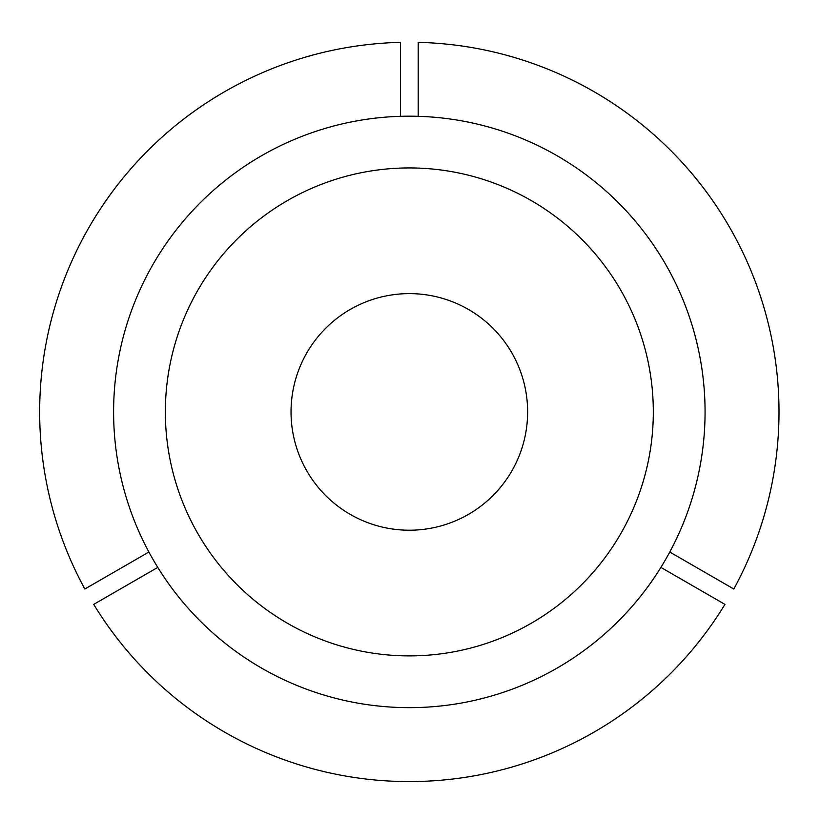 <?xml version="1.0" encoding="UTF-8"?>
<svg xmlns="http://www.w3.org/2000/svg" width="820" height="820" viewBox="0 0 820 820"><rect width="100%" height="100%" fill="white"/><g stroke="black" fill="none" stroke-linecap="round" stroke-linejoin="round"><path stroke-width="1.23" d="M669.766 552.034L733.818 589.016A369.666 369.666 0 0 0 418.2 42.353L418.2 116.317M165.353 411.917A243.981 243.981 0 0 0 409.334 655.897A243.981 243.981 0 0 0 653.314 411.917A243.981 243.981 0 0 0 409.334 167.936A243.981 243.981 0 0 0 165.353 411.917M705.067 411.917A295.733 295.733 0 0 0 409.334 116.184A295.733 295.733 0 0 0 113.601 411.917A295.733 295.733 0 0 0 409.334 707.65A295.733 295.733 0 0 0 705.067 411.917M660.889 567.399L724.941 604.381A369.666 369.666 0 0 1 93.716 604.381L157.768 567.399M400.457 116.317L400.457 42.353A369.666 369.666 0 0 0 84.849 589.016L148.891 552.034M291.038 411.917A118.295 118.295 0 0 0 409.334 530.212A118.295 118.295 0 0 0 527.629 411.917A118.295 118.295 0 0 0 409.334 293.621A118.295 118.295 0 0 0 291.038 411.917"/></g></svg>
